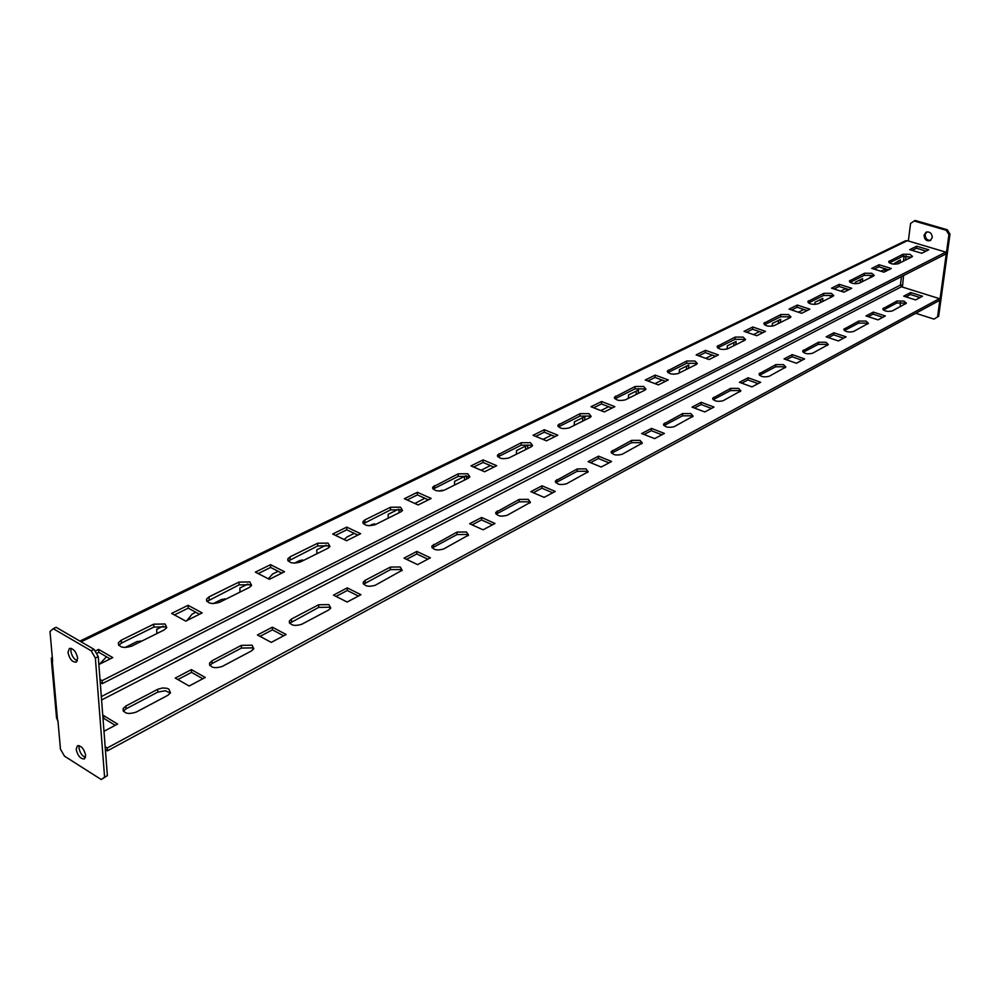 <?xml version="1.0" encoding="UTF-8"?>
<svg xmlns="http://www.w3.org/2000/svg" width="1000" height="1000" viewBox="0 0 1000 1000"><rect width="100%" height="100%" fill="white"/><g stroke="black" fill="none" stroke-linecap="round" stroke-linejoin="round"><path stroke-width="1.5" d="M77.375 660.85C73.9 659.25 71.737 655.975 70.85 651.05L71.162 648.337M77.675 658.175L76.25 662.163C72.287 662.3 69.525 659.062 67.962 652.45L69.4 648.438C73.362 648.325 76.125 651.575 77.675 658.175M85.475 757.55C82.025 755.913 79.862 752.688 78.975 747.862L79.175 745.625M85.662 755.337L84.425 758.938C80.525 759.062 77.775 755.875 76.175 749.362L77.425 745.738C81.325 745.625 84.062 748.825 85.662 755.337M930.75 240.312C927.212 240.512 925.337 238.625 925.15 234.662L926.688 231.938M924.05 235.2C924.412 239.55 926.475 241.363 930.25 240.625L932.275 237.613C931.925 233.263 929.862 231.45 926.1 232.162L924.05 235.2M157.675 689.3L162.575 687.962L166.825 688.275L168.863 689.075L170.512 692.788L167.913 695.275L136.113 712.138C127.925 714.638 123.588 713.462 123.1 708.637L125.862 706.012L157.675 689.3L157.838 692.087L165.375 690.763L170.387 693.037M165.087 623.987L153.7 624.188L121.25 640.2L118.425 642.725C118.9 647.387 123.325 648.525 131.662 646.15L164.1 629.963L166.762 627.575L165.087 623.987M166.575 627.925L165.25 626.875L153.875 627.062L121.45 643.112L118.787 645.35M241.325 645.375L252.013 645.175L253.8 648.737L251.513 650.913L222.188 666.475C214.375 668.775 210.175 667.638 209.55 663.088L211.975 660.788L241.325 645.375L241.425 648.075L252.113 647.875L253.6 649.112M249.812 581.938L238.938 582.1L209.05 596.85L206.575 599.062C207.188 603.45 211.475 604.55 219.425 602.362L249.288 587.463L251.612 585.375L249.812 581.938M251.35 585.837L249.913 584.738L239.037 584.888L206.938 601.475M318.663 604.75L328.9 604.6L330.788 608L328.775 609.925L301.637 624.325C294.188 626.438 290.1 625.35 289.363 621.05L291.5 619.012L318.663 604.75L318.7 607.388L328.938 607.225L330.525 608.475M328.038 543.112L317.638 543.237L290.012 556.875L287.838 558.825C288.575 562.962 292.725 564.025 300.312 562.013L327.912 548.25L329.963 546.4L328.038 543.112M329.613 546.95L328.075 545.837L317.675 545.962L288.212 561.05M390.363 567.1L400.188 566.962L402.175 570.225L375.213 585.288C368.075 587.238 364.1 586.188 363.275 582.125L365.163 580.337L390.363 567.1L390.363 569.65L400.175 569.525L401.838 570.775M400.487 507.163L390.513 507.262L364.9 519.9L362.987 521.625C363.825 525.525 367.875 526.55 375.125 524.7L400.688 511.938L402.512 510.3L400.487 507.163M402.088 510.925L400.475 509.8L390.513 509.9L363.387 523.7M457.038 532.075L466.475 531.975L468.537 535.087L443.537 549.038C436.7 550.85 432.812 549.837 431.9 546L457.038 532.075L456.987 534.575L466.413 534.462L468.15 535.712M467.775 473.775L458.2 473.837L432.688 487.125C433.625 490.812 437.562 491.8 444.5 490.075L468.263 478.225L469.875 476.775L467.775 473.775M469.4 477.45L467.713 476.337L458.15 476.413L433.113 489.062M519.188 499.438L528.263 499.35L530.413 502.337L507.15 515.288C500.575 516.975 496.8 516 495.8 512.362L519.188 499.438L519.1 501.863L528.175 501.788L529.95 503M530.438 442.675L521.213 442.725L497.512 455.037C498.537 458.537 502.375 459.487 509.038 457.887L531.175 446.85L532.612 445.538L530.438 442.675M532.062 446.262L530.337 445.175L521.125 445.225L497.962 456.863M577.25 468.938L586 468.875L588.212 471.737L566.525 483.787C560.2 485.35 556.512 484.412 555.45 480.962L577.25 468.938L577.137 471.312L585.875 471.238L587.7 472.438M588.925 413.65L580.05 413.675L557.962 425.138C559.05 428.438 562.8 429.35 569.2 427.875L589.875 417.562L591.175 416.388L588.925 413.65M590.55 417.137L588.787 416.075L579.925 416.112L558.438 426.863M631.638 440.375L640.075 440.337L642.337 443.075L622.062 454.325C615.975 455.775 612.375 454.875 611.25 451.6L631.638 440.375L631.487 442.688L639.925 442.638L641.775 443.787M643.65 386.488L635.087 386.5L614.462 397.188C615.612 400.325 619.275 401.2 625.438 399.825L644.788 390.163L645.95 389.113L643.65 386.488M645.275 389.875L643.487 388.862L634.938 388.875L614.975 398.825M682.663 413.575L690.825 413.55L693.138 416.175L674.137 426.688C668.275 428.05 664.75 427.188 663.575 424.075L682.663 413.575L682.487 415.838L690.65 415.8L692.513 416.912M694.963 361.025L686.688 361.025L667.387 371C668.6 373.988 672.175 374.825 678.112 373.55L696.263 364.487L697.312 363.537L694.963 361.025M696.575 364.312L694.775 363.338L686.513 363.338L667.938 372.575M730.65 388.375L738.538 388.363L740.888 390.875L723.062 400.737C717.4 402.013 713.95 401.175 712.725 398.212L730.65 388.375L730.45 390.575L738.337 390.562L740.212 391.625M743.162 337.1L735.175 337.088L717.062 346.438C718.325 349.263 721.825 350.075 727.55 348.875L744.613 340.363L745.562 339.513L743.162 337.1M744.762 340.288L742.962 339.35L734.975 339.35L717.65 347.938M775.85 364.637L783.487 364.637L785.875 367.05L769.1 376.312C763.625 377.5 760.25 376.688 758.988 373.875L775.85 364.637L775.638 366.788L783.275 366.775L785.138 367.8M788.538 314.575L780.812 314.562L763.787 323.325C765.088 326.025 768.512 326.812 774.038 325.688L790.113 317.675L790.975 316.887L788.538 314.575M790.113 317.663L788.325 316.775L780.588 316.762L764.412 324.775M818.5 342.238L825.9 342.238L828.325 344.562L812.513 353.275C807.212 354.4 803.913 353.612 802.613 350.925L818.5 342.238L818.275 344.338L825.675 344.338L827.537 345.312M831.338 293.337L823.838 293.312L807.812 301.562C809.15 304.125 812.5 304.887 817.85 303.837L833.012 296.275L833.787 295.562L831.338 293.337M832.875 296.337L831.1 295.487L823.612 295.462L808.475 302.95M858.812 321.062L866 321.075L868.438 323.3L853.512 331.525C848.388 332.575 845.15 331.825 843.812 329.263L858.812 321.062L858.575 323.113L865.75 323.137L867.6 324.05M871.75 273.288L864.488 273.25L849.362 281.012C850.738 283.463 854.013 284.188 859.2 283.2L873.512 276.062L874.237 275.413L871.75 273.288M873.263 276.188L871.5 275.387L864.237 275.35L850.062 282.362M896.975 301.025L903.95 301.05L906.413 303.188L892.3 310.95C887.325 311.938 884.163 311.212 882.788 308.762L896.975 301.025L896.725 303.025L903.688 303.05L905.525 303.925M909.987 254.312L902.938 254.262L888.65 261.588C890.05 263.925 893.263 264.637 898.275 263.712L911.838 256.95L912.487 256.35L909.987 254.312M911.475 257.125L902.675 256.312L889.388 262.9M902.425 287.062L903.575 275.55M51.388 660.163L56.562 718.088L57.962 720.962L60.475 749.212L64.475 756.15L101.25 779.538L104.588 777.175L95.363 658.037L91.15 650.763L94.05 649.338L56.137 627.3L53.238 628.675L91.15 650.763M53.238 628.675L50 631.525L52.638 661.162L51.225 658.375L52.287 657.138M100.237 682.4L102.312 683.637L945.55 254.163L945.837 252.125L907.362 240.688L905.362 240.837L79.887 641.1M102.312 683.637L102.088 680.662L100.013 679.425M901.475 276.613L900.4 285.062L901.462 286.762L939.425 298.625L107.212 747.987L105.162 746.712M105.388 749.587L107.425 750.85L939.15 300.625L939.425 298.625M102.812 716.05L103.663 715.6L117.587 724.062L103.987 731.3M191.388 669.613L205.263 677.463L189.15 686.025L175.263 678.062L191.388 669.613L191.525 672.362L202.825 678.763M272.337 627.175L286.125 634.487L271.25 642.387L257.438 634.987L272.337 627.175L272.413 629.85L283.637 635.812M347.275 587.888L360.95 594.712L347.163 602.038L333.462 595.125L347.275 587.888L347.3 590.487L358.425 596.05M416.838 551.425L430.387 557.812L417.575 564.612L404.012 558.15L416.838 551.425L416.812 553.95L427.837 559.163M481.6 517.475L494.988 523.475L483.062 529.812L469.637 523.737L481.6 517.475L481.525 519.938L492.438 524.825M542.025 485.8L555.262 491.438L544.125 497.362L530.85 491.65L542.025 485.8L541.925 488.2L552.7 492.8M598.538 456.163L611.613 461.488L601.188 467.025L588.075 461.65L598.538 456.163L598.4 458.512L609.05 462.85M651.513 428.4L664.412 433.425L654.638 438.612L641.7 433.537L651.513 428.4L651.35 430.675L661.85 434.775M701.263 402.312L713.988 407.075L704.8 411.95L692.05 407.137L701.263 402.312L701.087 404.538L711.45 408.425M748.088 377.762L760.638 382.275L751.988 386.875L739.4 382.312L748.088 377.762L747.887 379.938L758.1 383.625M792.225 354.625L804.6 358.913L796.438 363.25L784.038 358.913L792.225 354.625L792 356.75L802.075 360.25M833.9 332.775L846.1 336.85L838.388 340.95L826.162 336.825L833.9 332.775L833.675 334.85L843.6 338.175M873.325 312.1L885.337 315.988L878.05 319.862L866 315.95L873.325 312.1L873.075 314.137L882.862 317.312M910.675 292.525L922.513 296.238L915.6 299.913L903.725 296.163L910.675 292.525L910.413 294.513L920.05 297.55M107.425 750.85L107.212 747.987M123.387 711.25L126.062 708.825L157.838 692.087M209.85 665.487L212.1 663.512L241.425 648.075M289.675 623.263L318.7 607.388M363.587 584.188L390.363 569.65M432.238 547.925L456.987 534.575M496.163 514.163L519.1 501.863M555.825 482.675L577.137 471.312M611.663 453.225L631.487 442.688M664 425.613L682.487 415.838M713.188 399.688L730.45 390.575M759.488 375.3L775.638 366.788M803.15 352.3L818.275 344.338M844.388 330.588L858.575 323.113M103.025 718.875L103.888 718.425L115.213 725.325M177.85 679.55L191.525 672.362M260.012 636.362L272.413 629.85M336.025 596.413L347.3 590.487M406.538 559.35L416.812 553.95M472.137 524.875L481.525 519.938M533.325 492.713L541.925 488.2M590.525 462.65L598.4 458.512M644.112 434.487L651.35 430.675M694.425 408.038L701.087 404.538M741.75 383.162L747.887 379.938M786.35 359.725L792 356.75M828.45 337.6L833.675 334.85M868.25 316.675L873.075 314.137M883.4 310.05L896.725 303.025M905.95 296.863L910.413 294.513M328.7 546.175L328.725 547.762M399.038 509.3L399.025 512.775M464.538 476.4L464.462 480.125M525.65 446.037L525.513 449.663M582.8 417.65L582.612 421.188M636.362 391.037L636.138 394.487M686.663 366.037L686.4 369.412M733.988 342.525L733.7 345.812M778.6 320.363L778.288 323.575M820.725 299.425L820.387 302.562M898.3 260.887L897.925 263.863M860.562 279.637L860.2 282.7M846.325 288.762L846.538 290.863M884.65 269.262L884.95 271.663M805.95 310.15L805.962 311.137M441.5 490.25L441.887 490.887M374.412 523.787L374.988 524.763M302.3 559.85L302.85 560.75M224.55 598.763L225.062 599.55M140.5 640.875L140.938 641.513M98.875 664.538L112.762 657.6L98.612 649.388L95.087 651.125M185.75 621.112L202.162 612.913L188.075 605.3L171.637 613.4L185.75 621.112M269.375 579.325L284.525 571.75L270.512 564.675L255.35 572.15L269.375 579.325M346.613 540.725L360.625 533.713L346.725 527.112L332.688 534.025L346.613 540.725M418.15 504.963L431.15 498.462L417.4 492.287L404.375 498.713L418.15 504.963M484.613 471.75L496.712 465.7L483.1 459.9L470.975 465.875L484.613 471.75M546.512 440.812L557.8 435.163L544.35 429.725L533.038 435.3L546.512 440.812M604.312 411.925L614.862 406.65L601.587 401.512L591 406.725L604.312 411.925M658.388 384.888L668.275 379.95L655.188 375.1L645.263 379.988L658.388 384.888M709.112 359.538L718.4 354.9L705.487 350.312L696.162 354.9L709.112 359.538M756.775 335.725L765.5 331.362L752.775 327L744.013 331.325L756.775 335.725M801.637 313.3L809.875 309.188L797.325 305.05L789.062 309.125L801.637 313.3M843.962 292.15L851.725 288.263L839.362 284.337L831.562 288.175L843.962 292.15M883.938 272.162L891.287 268.5L879.1 264.75L871.725 268.387L883.938 272.162M921.762 253.263L928.713 249.788L916.712 246.213L909.725 249.662L921.762 253.263M945.837 252.125L102.088 680.662M110.15 658.9L98.837 652.325L96.463 653.487M199.5 614.25L188.225 608.15L174.462 614.938M281.8 573.112L270.6 567.438L258.163 573.587M357.875 535.087L346.75 529.8L335.475 535.375M428.375 499.85L417.375 494.9L407.125 499.963M493.925 467.088L483.038 462.438L473.713 467.05M555.013 436.562L544.25 432.188L535.737 436.4M612.075 408.038L601.45 403.925L593.675 407.775M665.5 381.337L655.025 377.45L647.9 380.975M715.638 356.287L705.3 352.6L698.763 355.838M762.763 332.725L752.575 329.237L746.562 332.212M807.15 310.55L797.1 307.225L791.587 309.962M849.025 289.613L839.125 286.462L834.05 288.975M888.6 269.837L878.85 266.837L874.163 269.15M926.062 251.112L916.45 248.25L912.138 250.375M163.238 626.1L156.662 629.375L156.912 633.55M247.925 584.025L239.862 588.038L240.012 592.1M326.138 545.163L316.812 549.8L316.875 553.75M398.562 509.175L388.188 514.338L388.188 518.175M401.15 511.688L401.163 510.163M465.85 475.75L454.588 481.35L454.513 485.087M466.6 479.062L466.662 475.962M527.663 448.6L527.788 444.975L516.5 450.588L516.375 454.225M584.763 420.112L584.938 416.575L574.375 421.825L574.2 425.387M638.275 393.413L638.5 389.975L628.587 394.9L628.362 398.363M688.525 368.35L688.787 364.988L679.475 369.613L679.225 372.987M735.812 344.75L736.112 341.475L727.337 345.838L727.05 349.087M780.387 322.512L780.713 319.312L772.438 323.425L772.163 326.213M822.475 301.525L822.825 298.387L815 302.275L814.775 304.438M899.975 262.863L900.362 259.862L893.25 264.113M862.288 281.663L862.65 278.6L855.25 282.275L855.075 283.75M829.663 297.938L831.612 295.675M840.75 291.125L845.812 288.6M869.075 278.275L872 275.562M880.775 271.188L885.55 269.037L886.787 270.75M787.987 318.725L789.15 317.1M798.388 312.213L803.888 309.475M743.863 340.737L744.338 339.988M753.462 334.588L759.463 331.6M705.763 358.338L712.288 355.087M654.987 383.625L662.113 380.075M600.862 410.575L608.638 406.712M543.025 439.375L551.525 435.15M481.075 470.225L490.4 465.588M414.875 503.475L424.812 498.25M439.225 491.075L443 490.637M344.175 539.55L347.088 536.95L354.263 533.375M369.55 525.763L372.587 524.25L375.988 524.263M268.3 578.763L272.575 574.062L278.175 571.275M294.425 563.175L300.05 560.375L303.738 560.3M186.988 620.5L192.113 614.125L195.837 612.263M213.175 603.638L221.8 599.338L225.825 599.175M99.475 664.237L106.487 656.762M125.025 647.525L137.15 641.5L141.55 641.213M94.05 649.338L98.263 656.6L95.363 658.037M104.588 777.175L107.375 775.625L98.263 656.6M107.375 775.625L101.25 779.538M101.325 696.587L900.4 285.062L902.362 285.075M947.275 229.75L915.25 220.463L914.15 220.987L946.188 230.275L947.275 229.75L950 234.112L938.65 316.212L934 319.113L915.775 313.288M914.15 220.987L910.575 223.487L908.337 240.987M901.025 306.312L900.138 304.887L900.438 302.488M934 319.113L938.65 316.212M950 234.112L948.913 234.65L937.575 316.812M948.913 234.65L946.188 230.275M916.45 248.25L916.712 246.213M878.85 266.837L879.1 264.75M839.125 286.462L839.362 284.337M797.1 307.225L797.325 305.05M752.575 329.237L752.775 327M705.3 352.6L705.487 350.312M655.025 377.45L655.188 375.1M601.45 403.925L601.587 401.512M544.25 432.188L544.35 429.725M483.038 462.438L483.1 459.9M417.375 494.9L417.4 492.287M346.75 529.8L346.725 527.112M270.6 567.438L270.512 564.675M188.225 608.15L188.075 605.3M98.837 652.325L98.612 649.388M103.888 718.425L103.663 715.6M153.875 627.062L153.7 624.188M239.037 584.888L238.938 582.1M317.675 545.962L317.638 543.237M390.513 509.9L390.513 507.262M458.15 476.413L458.2 473.837M521.125 445.225L521.213 442.725M579.925 416.112L580.05 413.675M634.938 388.875L635.087 386.5M686.513 363.338L686.688 361.025M734.975 339.35L735.175 337.088M780.588 316.762L780.812 314.562M823.612 295.462L823.838 293.312M864.237 275.35L864.488 273.25M902.675 256.312L902.938 254.262M901.462 286.762L101.587 700M907.362 240.688L81.125 641.825M904.125 255.9L903.462 261.125M57.6 720.738L52.275 660.95M905.562 260.075L906.112 255.8M889.125 262.7L889.338 260.975M883.25 309.925L883.475 308.113M849.9 282.238L850.113 280.338M844.325 330.538L844.562 328.55M808.413 302.913L808.637 300.825M803.2 352.275L803.425 350.15M764.488 324.738L764.7 322.512M759.675 375.188L759.887 373.025M717.875 347.812L718.062 345.538M713.525 399.487L713.713 397.275M668.325 372.35L668.487 370.012M664.5 425.312L664.663 423.038M615.55 398.475L615.688 396.087M612.325 452.775L612.463 450.45M559.212 426.375L559.325 423.913M556.688 482.075L556.788 479.688M498.963 456.2L499.038 453.675M497.225 513.387L497.3 510.925M434.363 488.188L434.387 485.6M433.55 546.912L433.587 544.4M364.913 522.575L364.9 519.9M365.175 582.913L365.163 580.337M290.075 559.625L290.012 556.875M291.562 621.675L291.5 619.012M209.175 599.675L209.05 596.85M212.1 663.512L211.975 660.788M121.45 643.112L121.25 640.2M126.062 708.825L125.862 706.012M712.663 398.85L712.725 398.212M667.337 371.712L667.387 371M663.512 424.812L663.575 424.075M614.412 398L614.462 397.188M611.2 452.45L611.25 451.6M557.925 426.075L557.962 425.138M555.4 481.95L555.45 480.962M497.488 456.138L497.512 455.037M495.775 513.5L495.8 512.362M432.675 488.4L432.688 487.125M431.887 547.325L431.9 546M362.987 523.112L362.987 521.625M363.275 583.675L363.275 582.125M287.875 560.562L287.838 558.825M289.413 622.85L289.363 621.05M206.675 601.087L206.575 599.062M209.65 665.188L209.55 663.088M118.6 645.088L118.425 642.725M123.275 711.087L123.1 708.637"/></g></svg>
